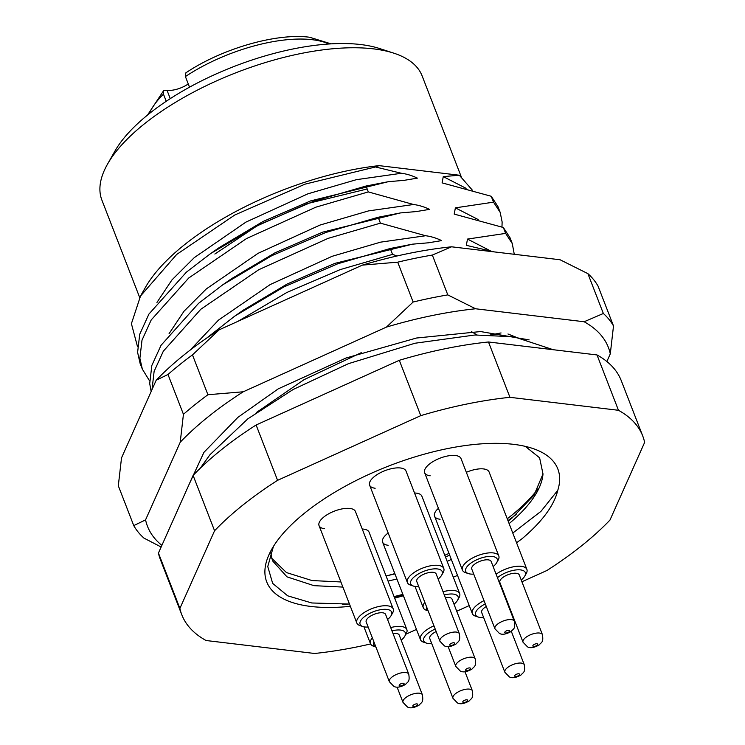 <?xml version="1.0" encoding="UTF-8"?>
<svg xmlns="http://www.w3.org/2000/svg" width="745" height="745" viewBox="0 0 745 745"><rect width="100%" height="100%" fill="white"/><g stroke="black" fill="none" stroke-linecap="round" stroke-linejoin="round"><path stroke-width="1.12" d="M403.408 595.739A156.124 63.884 -21.2 0 1 394.664 598.133M350.346 606.318A156.124 63.884 -21.2 0 1 310.982 606.467A156.124 63.884 -21.2 0 1 271.813 549.149A156.124 63.884 -21.2 0 1 513.566 444.337A156.124 63.884 -21.2 0 1 532.014 448.229A156.124 63.884 -21.2 0 1 557.782 490.303C554.15 505.408 542.323 521.481 522.301 538.533L516.555 542.779L522.301 538.533M273.434 546.42L267.762 566.545L272.661 583.391L287.691 595.823L311.792 602.975L349.47 604.065M394.245 597.062L403.073 594.864M447.149 561.357A143.115 58.557 158.8 0 0 451.33 559.43M509.114 523.605A143.115 58.557 158.8 0 0 542.993 473.941L534.063 495.062L511.983 518.082L508.164 521.155M270.686 552.576L272.493 560.78L286.993 576.854L313.971 585.663L342.886 587.079M388.043 581.081L396.917 579.005M449.673 555.155L445.445 556.962M394.934 573.892L386.059 575.969M340.903 581.966L311.987 580.551L286.48 572.579L271.636 558.173M367.173 188.979L307.312 203.608L257.09 225.875L214.849 254.036M461.146 176.518L422.136 75.925A171.732 70.272 158.8 0 0 393.733 53.137A171.732 70.272 158.8 0 0 373.441 48.863A171.732 70.272 158.8 0 0 107.513 164.151A171.732 70.272 158.8 0 0 101.907 200.135L139.688 297.525M107.513 164.151L114.926 151.105A158.722 64.945 -21.2 0 1 360.71 44.542A158.722 64.945 -21.2 0 1 379.466 48.499L393.733 53.137M512.281 243.587L509.999 237.702L503.35 227.504L505.632 233.39L512.281 243.587L514.274 254.287M500.165 212.353L497.884 206.467L491.234 196.27L493.516 202.156L500.165 212.353L502.13 221.954L501.972 227.02M149.587 380.9L142.332 369.12L139.883 358.261L142.006 340.148L151.198 319.968L188.708 278.025L246.586 238.512L315.917 207.157L368.309 191.912L413.531 204.502C418.858 205.182 424.184 206.803 429.52 209.373L416.278 211.571L400.41 212.93L378.143 217.261L325.751 232.505L271.832 255.665L222.708 284.841L198.533 303.373L161.032 345.326L151.831 365.497L149.717 383.61L151.16 391.498M416.939 211.543L416.278 211.571M152.008 389.588L154.122 371.382L163.313 351.212L200.824 309.259L258.701 269.746L328.033 238.391L380.425 223.146L425.646 235.737C430.973 236.416 436.3 238.037 441.636 240.607L428.394 242.805L412.525 244.164L390.259 248.495L337.867 263.739L283.947 286.909L234.824 316.076L206.43 338.286M429.055 242.777L428.394 242.805M471.389 331.618L477.033 334.915M238.121 321.253L286.834 292.487L340.148 269.625L392.541 254.38L397.094 255.973M137.527 346.77L131.409 323.684L140.526 296.016L145.368 287.486A182.143 74.528 -21.2 0 1 379.047 165.632L459.339 175.224L472.302 190.096M140.526 296.016L176.686 254.445L234.684 215.054L304.984 184.164L375.499 166.964L401.415 173.268C406.742 173.939 412.069 175.569 417.405 178.13L404.163 180.337L388.294 181.696L366.028 186.026L313.636 201.271L259.716 224.431L210.593 253.598L186.418 272.139L148.916 314.083L139.725 334.263L137.601 352.376L140.051 363.234L142.332 369.12M404.824 180.309L404.163 180.337M379.047 165.632L375.499 166.964M392.541 254.38L390.259 248.495M380.425 223.146L378.143 217.261M368.309 191.912L366.028 186.026M503.35 227.504L454.208 214.104L455.381 207.846L493.516 202.156M494.224 251.894L466.323 245.338L467.497 239.08L505.632 233.39M490.666 334.85L501.059 332.95M521.919 581.78L546.97 570.465A247.191 101.152 158.8 0 0 609.978 520.047L644.639 442.39A247.191 101.152 158.8 0 0 642.739 436.011L621.274 380.667A247.191 101.152 158.8 0 0 597.006 354.946L488.478 341.983A247.191 101.152 158.8 0 0 399.301 360.301L256.112 424.995A247.191 101.152 158.8 0 0 193.104 475.412L158.443 553.069A247.191 101.152 158.8 0 0 160.343 559.448L181.808 614.793A247.191 101.152 158.8 0 0 206.067 640.514L314.604 653.477A247.191 101.152 158.8 0 0 370.582 643.959M642.739 436.011A247.191 101.152 158.8 0 0 618.471 410.29L509.943 397.318A247.191 101.152 158.8 0 0 420.767 415.645L277.578 480.329A247.191 101.152 158.8 0 0 214.569 530.757L179.899 608.414A247.191 101.152 158.8 0 0 181.808 614.793M405.923 634.181L416.474 629.423M456.732 611.235L469.238 605.583M158.443 553.069L179.899 608.414M214.569 530.757L193.104 475.412M256.112 424.995L277.578 480.329M420.767 415.645L399.301 360.301M488.478 341.983L509.943 397.318M618.471 410.29L597.006 354.946M557.782 490.303L540.945 511.368L512.784 533.048M542.993 473.941L539.613 457.812L525.262 446.357M491.234 196.27L442.092 182.87L443.266 176.612L459.339 175.224M457.532 575.401L453.295 577.207M402.877 594.38L394.068 596.605M349.433 603.953L342.681 604.437M516.145 514.525L507.96 520.625M324.587 528.717A19.519 7.99 -21.2 0 1 319.056 525.644A19.519 7.99 -21.2 0 1 328.657 513.808A19.519 7.99 -21.2 0 1 349.908 508.453A19.519 7.99 -21.2 0 1 355.449 511.526L393.22 608.916A19.519 7.99 -21.2 0 1 392.587 613.014L391.106 615.621A16.912 6.919 158.8 0 0 389.514 610.081A16.912 6.919 158.8 0 0 367.564 614.55A16.912 6.919 158.8 0 0 362.256 626.303A16.912 6.919 158.8 0 0 362.917 626.554A16.912 6.919 158.8 0 0 368.151 627.039M362.219 529.006A19.519 7.99 -21.2 0 1 363.541 529.108A19.519 7.99 -21.2 0 1 369.082 532.181L406.854 629.581A19.519 7.99 -21.2 0 1 406.221 633.669L404.74 636.277A16.912 6.919 158.8 0 0 403.147 630.736A16.912 6.919 158.8 0 0 391.954 630.838M443.051 591.735A19.519 7.99 -21.2 0 1 457.188 591.297A19.519 7.99 -21.2 0 1 459.656 593.597L421.884 496.207A19.519 7.99 158.8 0 0 416.343 493.134A19.519 7.99 158.8 0 0 414.527 493.013M188.262 83.943A16.912 6.919 -21.2 0 1 167.038 90.331L163.649 90.629L163.453 94.131A104.086 42.586 158.8 0 0 149.102 113.78M438.135 579.042A16.912 6.919 158.8 0 0 441.673 575.149A16.912 6.919 158.8 0 0 440.081 569.608A16.912 6.919 158.8 0 0 418.141 574.078A16.912 6.919 158.8 0 0 412.823 585.831A16.912 6.919 158.8 0 0 413.484 586.082L410.625 585.151A19.519 7.99 -21.2 0 1 409.871 584.862A19.519 7.99 -21.2 0 1 407.403 582.562A19.519 7.99 -21.2 0 1 419.23 569.571A19.519 7.99 -21.2 0 1 441.319 566.144A19.519 7.99 -21.2 0 1 443.787 568.454L406.016 471.054A19.519 7.99 158.8 0 0 400.484 467.981A19.519 7.99 158.8 0 0 379.224 473.336A19.519 7.99 158.8 0 0 369.622 485.172A19.519 7.99 158.8 0 0 375.154 488.245M493.143 566.582A16.912 6.919 158.8 0 0 496.682 562.689A16.912 6.919 158.8 0 0 495.09 557.148A16.912 6.919 158.8 0 0 473.149 561.628A16.912 6.919 158.8 0 0 467.841 573.38A16.912 6.919 158.8 0 0 468.493 573.622L465.644 572.7A19.519 7.99 -21.2 0 1 464.88 572.411A19.519 7.99 -21.2 0 1 462.412 570.111A19.519 7.99 -21.2 0 1 474.248 557.12A19.519 7.99 -21.2 0 1 496.328 553.693A19.519 7.99 -21.2 0 1 498.805 555.993L461.025 458.594A19.519 7.99 158.8 0 0 455.493 455.521A19.519 7.99 158.8 0 0 434.242 460.876A19.519 7.99 158.8 0 0 424.631 472.712A19.519 7.99 158.8 0 0 430.172 475.785M496.114 574.246A19.519 7.99 -21.2 0 1 524.415 567.103A19.519 7.99 -21.2 0 1 526.883 569.404L489.111 472.013A19.519 7.99 158.8 0 0 483.57 468.931A19.519 7.99 158.8 0 0 466.342 472.311M329.057 43.983A104.086 42.586 158.8 0 0 312.379 39.718A104.086 42.586 158.8 0 0 185.403 76.558L189.519 87.184M438.442 508.304A19.519 7.99 158.8 0 0 434.558 516.183A19.519 7.99 158.8 0 0 440.09 519.256M388.173 545.284A19.519 7.99 -21.2 0 1 382.641 542.211A19.519 7.99 -21.2 0 1 388.173 532.992M386.944 575.773A156.124 63.884 158.8 0 0 394.822 573.603M444.802 555.304A156.124 63.884 158.8 0 0 448.993 553.395M507.252 518.79A156.124 63.884 158.8 0 0 537.937 488.897M166.237 101.292L163.453 94.131M185.403 76.558L185.85 72.852C221.74 48.686 276.684 32.78 309.613 37.25L331.069 43.862M161.143 547.016L143.925 538.095A260.201 106.47 -21.2 0 1 138.225 532.135A260.201 106.47 -21.2 0 1 133.755 525.616L118.306 485.777L121.519 457.886L156.189 380.229A247.191 101.152 -21.2 0 1 219.188 329.812L362.387 265.118A247.191 101.152 -21.2 0 1 451.563 246.8L560.091 259.763L587.889 273.638A260.201 106.47 158.8 0 1 598.058 286.117L613.507 325.956A260.201 106.47 -21.2 0 0 609.047 319.437A260.201 106.47 -21.2 0 0 603.348 313.487L584.127 321.747A247.191 101.152 158.8 0 1 601.569 335.827A247.191 101.152 158.8 0 1 610.295 353.847L606.868 361.53M529.108 339.888L480.581 331.562L416.511 338.025L346.025 358.01L278.239 388.862L237.916 417.349L203.916 452.373L188.736 485.191M161.87 545.387A247.191 101.152 158.8 0 1 145.564 519.87L180.225 442.213A247.191 101.152 158.8 0 1 243.233 391.786L386.422 327.102A247.191 101.152 158.8 0 1 475.599 308.775L584.127 321.747M603.348 313.487L587.889 273.638M432.342 255.06L447.801 294.899A260.201 106.47 -21.2 0 0 413.149 302.023L397.7 262.175A260.201 106.47 158.8 0 1 432.342 255.06L451.563 246.8M192.471 354.89L207.92 394.729A260.201 106.47 -21.2 0 0 183.438 414.322L167.988 374.484A260.201 106.47 158.8 0 1 192.471 354.89L219.188 329.812M610.295 353.847L613.507 325.956M475.599 308.775L447.801 294.899M413.149 302.023L386.422 327.102M243.233 391.786L207.92 394.729M183.438 414.322L180.225 442.213M145.564 519.87L133.755 525.616M362.387 265.118L397.7 262.175M156.189 380.229L167.988 374.484M453.994 604.195A16.912 6.919 158.8 0 0 457.542 600.302A16.912 6.919 158.8 0 0 455.949 594.761A16.912 6.919 158.8 0 0 444.309 594.976M426.54 606.728A16.912 6.919 158.8 0 0 428.068 610.667M428.142 610.835L426.494 610.304A19.519 7.99 -21.2 0 1 425.74 610.015A19.519 7.99 -21.2 0 1 423.272 607.715A19.519 7.99 -21.2 0 1 424.818 602.277M445.342 597.63A10.411 4.256 -21.2 0 1 450.706 597.881A10.411 4.256 -21.2 0 1 452.029 599.11L475.208 658.878A10.411 4.256 -21.2 0 0 473.885 657.649A10.411 4.256 -21.2 0 0 462.105 659.474A10.411 4.256 -21.2 0 0 455.8 666.403L460.28 671.04C463.055 672.595 466.938 671.953 471.948 669.112C474.388 666.132 476.381 666.822 475.208 658.878M459.656 593.597A19.519 7.99 -21.2 0 1 459.022 597.686L457.542 600.302M362.917 626.554L360.058 625.623A19.519 7.99 -21.2 0 1 359.304 625.334A19.519 7.99 -21.2 0 1 356.836 623.034A19.519 7.99 -21.2 0 1 368.663 610.043A19.519 7.99 -21.2 0 1 390.753 606.616A19.519 7.99 -21.2 0 1 393.22 608.916M389.365 681.722L366.186 621.954A10.411 4.256 -21.2 0 1 372.491 615.025A10.411 4.256 -21.2 0 1 384.271 613.2A10.411 4.256 -21.2 0 1 385.593 614.429L408.772 674.197A10.411 4.256 -21.2 0 0 407.45 672.968A10.411 4.256 -21.2 0 0 395.67 674.793A10.411 4.256 -21.2 0 0 389.365 681.722L393.844 686.359C396.619 687.914 400.503 687.272 405.513 684.432C407.953 681.452 409.946 682.141 408.772 674.197M387.558 619.514A16.912 6.919 158.8 0 0 391.106 615.621M439.932 641.249L416.753 581.482A10.411 4.256 -21.2 0 1 423.058 574.553A10.411 4.256 -21.2 0 1 434.838 572.728A10.411 4.256 -21.2 0 1 436.16 573.957L459.339 633.725A10.411 4.256 -21.2 0 0 458.026 632.496A10.411 4.256 -21.2 0 0 446.246 634.321A10.411 4.256 -21.2 0 0 439.932 641.249L444.411 645.887C447.186 647.442 451.079 646.8 456.08 643.969C458.52 640.979 460.512 641.668 459.339 633.725M413.484 586.082A16.912 6.919 158.8 0 0 418.727 586.566M443.787 568.454A19.519 7.99 -21.2 0 1 443.154 572.542L441.673 575.149M494.941 628.789L471.762 569.031A10.411 4.256 -21.2 0 1 478.076 562.103A10.411 4.256 -21.2 0 1 489.856 560.268A10.411 4.256 -21.2 0 1 491.169 561.497L514.348 621.265A10.411 4.256 -21.2 0 0 513.035 620.036A10.411 4.256 -21.2 0 0 501.255 621.861A10.411 4.256 -21.2 0 0 494.941 628.789L499.42 633.427C502.195 634.982 506.088 634.34 511.089 631.509C513.529 628.519 515.521 629.218 514.348 621.265M468.493 573.622A16.912 6.919 158.8 0 0 473.736 574.116M498.805 555.993A19.519 7.99 -21.2 0 1 498.163 560.082L496.682 562.689M521.23 580.001A16.912 6.919 158.8 0 0 524.769 576.109A16.912 6.919 158.8 0 0 523.176 570.568A16.912 6.919 158.8 0 0 497.455 577.701M523.027 642.209L499.848 582.441A10.411 4.256 -21.2 0 1 506.153 575.513A10.411 4.256 -21.2 0 1 517.933 573.687A10.411 4.256 -21.2 0 1 519.256 574.917L542.435 634.684A10.411 4.256 -21.2 0 0 541.121 633.455A10.411 4.256 -21.2 0 0 529.341 635.28A10.411 4.256 -21.2 0 0 523.027 642.209L527.507 646.846C530.282 648.401 534.165 647.759 539.175 644.919C541.615 641.929 543.608 642.628 542.435 634.684M501.273 587.554A16.912 6.919 158.8 0 0 501.813 587.526M526.883 569.404A19.519 7.99 -21.2 0 1 526.249 573.492L524.769 576.109M485.284 603.888A16.912 6.919 158.8 0 0 477.759 616.851A16.912 6.919 158.8 0 0 478.42 617.093A16.912 6.919 158.8 0 0 483.654 617.586M478.42 617.093L475.561 616.171A19.519 7.99 -21.2 0 1 474.807 615.882A19.519 7.99 -21.2 0 1 472.33 613.582A19.519 7.99 -21.2 0 1 484.026 600.656M504.812 596.68A19.519 7.99 -21.2 0 1 505.436 596.857M504.868 672.26L509.347 676.898C512.122 678.453 516.006 677.81 521.016 674.979C523.456 671.99 525.448 672.688 524.275 664.736A10.411 4.256 -21.2 0 0 522.953 663.506A10.411 4.256 -21.2 0 0 511.172 665.332A10.411 4.256 -21.2 0 0 504.868 672.26L481.68 612.502A10.411 4.256 -21.2 0 1 486.289 606.486M507.289 603.05A16.912 6.919 158.8 0 0 506.963 602.211M435.201 629.041A16.912 6.919 158.8 0 0 425.842 642.87A16.912 6.919 158.8 0 0 426.503 643.121A16.912 6.919 158.8 0 0 431.746 643.606M426.503 643.121L423.644 642.19A19.519 7.99 -21.2 0 1 422.89 641.901A19.519 7.99 -21.2 0 1 420.422 639.601A19.519 7.99 -21.2 0 1 433.953 625.828M452.951 698.288L457.43 702.926C460.205 704.481 464.098 703.839 469.099 701.008C471.538 698.018 473.531 698.708 472.358 690.764A10.411 4.256 -21.2 0 0 471.045 689.535A10.411 4.256 -21.2 0 0 459.265 691.36A10.411 4.256 -21.2 0 0 452.951 698.288L429.772 638.521A10.411 4.256 -21.2 0 1 436.17 631.555M373.981 642.06A16.912 6.919 158.8 0 0 375.88 646.958M375.899 646.995L373.692 646.278A19.519 7.99 -21.2 0 1 372.938 645.999A19.519 7.99 -21.2 0 1 370.47 643.689A19.519 7.99 -21.2 0 1 372.342 637.85M390.697 627.588A19.519 7.99 -21.2 0 1 404.386 627.271A19.519 7.99 -21.2 0 1 406.854 629.581M392.997 633.529A10.411 4.256 -21.2 0 1 397.904 633.855A10.411 4.256 -21.2 0 1 399.227 635.085L422.406 694.852A10.411 4.256 -21.2 0 0 421.083 693.623A10.411 4.256 -21.2 0 0 409.303 695.448A10.411 4.256 -21.2 0 0 402.998 702.377L407.478 707.014C410.253 708.57 414.136 707.927 419.146 705.096C421.586 702.107 423.579 702.805 422.406 694.852M401.192 640.169A16.912 6.919 158.8 0 0 404.74 636.277M413.531 204.502L368.496 210.91L319.996 225.065L258.087 253.319L206.402 288.855L184.015 311.224L169.078 333.658M400.41 212.93L322.743 232.133L275.073 252.769L231.537 278.695L222.708 284.841M425.646 235.737L380.611 242.144L332.112 256.308L270.202 284.553L218.518 320.089L190.18 350.094M412.525 244.164L334.859 263.376L287.188 284.003L243.652 309.929L234.824 316.076M361.26 352.683L304.118 379.633L256.261 412.609M401.415 173.268L356.38 179.675L307.881 193.83L245.971 222.084L194.287 257.621L171.899 279.98L156.962 302.423M388.294 181.696L310.628 200.899L262.957 221.526L219.421 247.452L210.593 253.598M478.197 219.561L455.381 207.846M490.312 250.804L467.497 239.08M515.736 337.066L507.95 333.993M466.081 188.327L443.266 176.612M170.26 98.647L167.038 90.331M470.179 668.032A2.598 1.062 158.8 0 0 466.798 668.721A2.598 1.062 158.8 0 0 465.979 670.528A2.598 1.062 158.8 0 0 469.359 669.839A2.598 1.062 158.8 0 0 470.179 668.032M403.743 683.351A2.598 1.062 158.8 0 0 400.363 684.04A2.598 1.062 158.8 0 0 399.544 685.847A2.598 1.062 158.8 0 0 402.924 685.158A2.598 1.062 158.8 0 0 403.743 683.351M454.31 642.879A2.598 1.062 158.8 0 0 450.93 643.568A2.598 1.062 158.8 0 0 450.12 645.375A2.598 1.062 158.8 0 0 453.491 644.686A2.598 1.062 158.8 0 0 454.31 642.879M509.319 630.419A2.598 1.062 158.8 0 0 505.939 631.108A2.598 1.062 158.8 0 0 505.129 632.915A2.598 1.062 158.8 0 0 508.5 632.226A2.598 1.062 158.8 0 0 509.319 630.419M537.406 643.838A2.598 1.062 158.8 0 0 534.025 644.527A2.598 1.062 158.8 0 0 533.206 646.334A2.598 1.062 158.8 0 0 536.586 645.645A2.598 1.062 158.8 0 0 537.406 643.838M519.237 673.89A2.598 1.062 158.8 0 0 515.866 674.579A2.598 1.062 158.8 0 0 515.046 676.386A2.598 1.062 158.8 0 0 518.427 675.696A2.598 1.062 158.8 0 0 519.237 673.89M467.329 699.918A2.598 1.062 158.8 0 0 463.949 700.607A2.598 1.062 158.8 0 0 463.139 702.414A2.598 1.062 158.8 0 0 466.51 701.725A2.598 1.062 158.8 0 0 467.329 699.918M417.377 704.006A2.598 1.062 158.8 0 0 413.997 704.696A2.598 1.062 158.8 0 0 413.177 706.502A2.598 1.062 158.8 0 0 416.557 705.813A2.598 1.062 158.8 0 0 417.377 704.006M147.538 115.047L163.649 90.62M200.219 468.27L209.95 454.739L247.787 418.876L293.148 389.495L348.39 363.69L415.03 343.231L474.984 334.989L514.022 336.796L553.256 349.722M423.272 607.715L415.012 586.436M455.8 666.403L448.145 646.66M356.836 623.034L319.056 525.644M407.403 582.562L369.622 485.172M462.412 570.111L424.631 472.712M472.33 613.582L434.558 516.183M524.275 664.736L511.312 631.332M507.727 604.186L508.053 603.608M420.422 639.601L382.641 542.211M472.358 690.764L464.992 671.776M370.47 643.689L363.923 626.815M402.998 702.377L397.076 687.114"/></g></svg>
